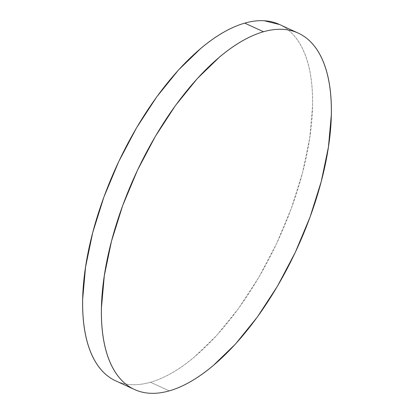 <?xml version="1.0" encoding="UTF-8"?>
<svg xmlns="http://www.w3.org/2000/svg" width="414" height="414" viewBox="0 0 414 414"><rect width="100%" height="100%" fill="white"/><g stroke="black" fill="none" stroke-linecap="round" stroke-linejoin="round"><path stroke-width="0.31" stroke-dasharray="2.07 1.55" d="M115.78 380.901A196.101 88.865 114.7 0 0 150.51 382.257L169.274 390.873L150.51 382.257A196.101 88.865 114.7 0 0 292.046 206.374A196.101 88.865 114.7 0 0 279.455 24.483M279.605 24.55L281.277 25.373C286.457 28.074 291.047 31.883 295.058 36.805C299.063 41.726 302.406 47.662 305.092 54.612C307.773 61.567 309.739 69.397 310.997 78.111C312.249 86.826 312.767 96.255 312.544 106.398L309.672 138.385L302.499 172.845L291.296 208.449L276.49 243.83L258.652 277.634L238.469 308.559L216.719 335.412L194.233 357.163C186.688 363.487 179.236 368.76 171.877 372.983C164.518 377.206 157.398 380.295 150.51 382.257C143.622 384.218 137.106 385.01 130.953 384.632C124.805 384.254 119.139 382.712 113.959 380.011"/><path stroke-width="0.62" d="M263.49 31.743A196.101 88.865 -65.3 0 1 298.22 33.099A196.101 88.865 -65.3 0 1 310.81 214.99A196.101 88.865 -65.3 0 1 169.274 390.873A196.101 88.865 -65.3 0 1 134.545 389.517A196.101 88.865 -65.3 0 1 121.954 207.626A196.101 88.865 -65.3 0 1 263.49 31.743L244.726 23.127L263.49 31.743C270.378 29.782 276.894 28.99 283.047 29.368C289.195 29.746 294.861 31.288 300.041 33.989C305.216 36.691 309.812 40.5 313.817 45.421C317.828 50.342 321.171 56.278 323.851 63.228C326.537 70.183 328.504 78.013 329.756 86.728C331.014 95.443 331.526 104.871 331.309 115.014L328.437 147.001L321.264 181.461L310.055 217.065L295.249 252.447L277.416 286.25L257.234 317.176L235.483 344.029L212.998 365.779C205.447 372.103 197.995 377.377 190.642 381.599C183.283 385.822 176.162 388.912 169.274 390.873C162.386 392.834 155.871 393.626 149.718 393.248C143.565 392.87 137.903 391.328 132.723 388.627C127.543 385.926 122.953 382.117 118.942 377.195C114.937 372.274 111.594 366.338 108.908 359.388C106.227 352.433 104.261 344.603 103.003 335.889C101.751 327.174 101.233 317.745 101.456 307.602L104.328 275.615L111.501 241.155L122.704 205.551L137.51 170.17L155.348 136.366L175.531 105.441L197.281 78.588L219.767 56.837C227.312 50.513 234.764 45.24 242.123 41.017C249.482 36.794 256.602 33.705 263.49 31.743M298.22 33.099L279.455 24.483A196.101 88.865 114.7 0 0 244.726 23.127A196.101 88.865 114.7 0 0 103.189 199.01A196.101 88.865 114.7 0 0 115.78 380.901L134.545 389.517M113.959 380.011C108.784 377.309 104.188 373.5 100.183 368.579C96.172 363.658 92.829 357.722 90.148 350.772C87.463 343.817 85.496 335.987 84.244 327.272C82.986 318.557 82.474 309.129 82.691 298.986L85.563 266.999L92.736 232.539L103.945 196.935L118.751 161.553L136.584 127.75L156.766 96.824L178.517 69.971L201.002 48.221C208.552 41.897 216.004 36.623 223.358 32.401C230.717 28.178 237.838 25.088 244.726 23.127C251.614 21.166 258.129 20.374 264.282 20.752L279.605 24.55"/></g></svg>
